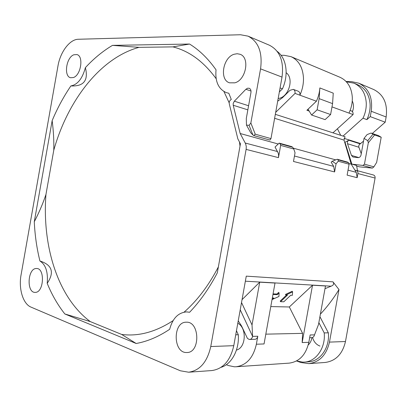 <?xml version="1.0" encoding="UTF-8"?>
<svg xmlns="http://www.w3.org/2000/svg" width="407" height="407" viewBox="0 0 407 407"><rect width="100%" height="100%" fill="white"/><g stroke="black" fill="none" stroke-linecap="round" stroke-linejoin="round"><path stroke-width="0.61" d="M240.171 133.506L245.65 143.824L246.26 146.484L246.194 148.911L210.765 346.535C207.249 362.027 199.873 370.584 188.639 372.212L180.372 370.787L30.988 307.107C22.985 303.943 18.463 288.675 21.067 274.883L57.982 65.903C60.277 51.969 69.76 39.27 78.358 39.26L240.517 34.748L248.036 36.142C258.506 41.59 262.683 52.498 260.561 68.869L250.854 122.975L249.089 125.325L246.459 125.102L246.301 118.483L250.946 92.562C251.226 90.359 250.615 88.919 249.12 88.238L247.553 88.222L245.889 89.275L234.351 101.185L233.201 103.419L233.216 105.26L240.171 133.506L278.24 144.012M320.39 314.128C327.218 306.847 333.414 298.652 338.98 289.55L329.472 342.109C326.45 354.996 319.571 362.169 308.832 363.634L300.844 362.515L296.52 360.973M318.859 322.614L324.206 332.906C325.778 347.705 316.091 361.66 304.35 362.093L302.681 362.128L296.606 360.923M308.241 344.948C310.175 343.096 311.401 340.664 311.925 337.662M238.232 320.848L241.534 325.951L247.42 338.375L249.176 339.438L254.879 339.321C256.395 339.158 257.372 338.131 257.809 336.233L256.369 344.225C253.251 357.799 246.469 365.313 236.035 366.763L289.148 363.13C299.354 361.752 305.911 354.818 308.827 342.318L310.154 334.961L314.504 334.875L318.523 324.465L325.478 285.979L312.52 285.226L302.167 342.562L302.604 333.364L289.321 306.975L312.52 285.226M236.035 366.763L234.315 366.793L228.434 365.552L226.307 364.718M242.043 299.644L259.717 282.168L275.015 283.053L264.051 343.946L256.369 344.225M270.777 306.583L289.321 306.975M338.98 289.55L332.962 281.842C334.264 283.715 333.654 285.165 331.135 286.187L324.99 288.675M272.217 298.59L272.848 297.985M273.066 293.879L276.958 294.037L278.709 292.353L279.09 292.984L278.943 296.474L272.039 299.577M292.216 291.259L285.46 294.434L285.841 295.055L292.597 291.875L292.216 291.259M292.597 291.875L292.338 295.314L290.725 295.253L283.821 301.791L280.56 301.694L280.189 301.073L286.487 295.085M348.026 170.157L356.247 172.329L357.158 177.686L357.906 173.545C358.084 171.927 357.519 170.874 356.211 170.385L354.945 170.207L351.205 164.153L344.032 140.115L345.039 136.716L332.946 132.835L353.073 114.586L348.992 113.1C351.424 107.88 352.528 102.539 352.294 97.08C351.495 87.322 347.395 80.723 339.998 77.284L291.03 56.654C298.585 60.19 302.732 67.231 303.464 77.773C303.653 83.684 302.467 89.489 299.913 95.192C300.163 93.188 299.567 91.85 298.138 91.183L293.254 89.372C294.683 90.044 295.279 91.387 295.029 93.407L275.692 112.337M308.832 363.634L325.112 362.469C335.739 361.034 342.526 354.049 345.477 341.514L375.081 178.052C375.249 176.485 374.689 175.458 373.402 174.979L356.211 170.385M188.639 372.212L211.869 370.553C223.046 368.956 230.352 360.663 233.776 345.675L246.266 276.139L332.962 281.842M280.657 145.391L278.459 157.636L278.612 155.316L278.246 153.118L275.051 147.029L279.177 143.122L280.123 143.778L280.657 145.391L293.793 148.998L295.044 152.798L293.483 161.462L334.6 171.937L333.699 166.377L331.176 162.179L332.209 161.269L336.06 163.843L334.6 171.937M357.158 177.686L347.125 175.127L349.099 164.204L348.565 162.749L347.644 162.144L337.276 159.259L338.197 159.875L338.212 161.208L336.06 163.843M293.452 148.209L335.719 159.875M349.094 163.568L351.205 164.153M356.247 172.329L354.945 170.207M340.715 135.328L337.428 128.77M346.332 81.761L354.009 83.186C361.345 86.594 365.425 93.066 366.239 102.595C366.483 107.926 365.405 113.136 363.008 118.213L343.055 136.08M352.472 111.737L353.24 108.979C353.749 106.008 353.413 103.322 352.243 100.931M353.067 114.581C353.291 112.754 352.701 111.513 351.307 110.872L350.127 110.434M316.422 101.216C318.386 96.927 319.531 92.501 319.846 87.937L319.139 98.636L317.124 109.804L311.589 115.023L308.201 109.458L306.898 110.282L316.422 101.216L295.029 93.407M348.992 113.1L331.985 106.893M281.12 55.301L284.157 55.296L291.03 56.654M278.164 98.555L279.278 98.321C289.179 96.235 294.083 77.996 286.126 72.721M277.691 101.206L282.56 97.624L289.962 90.318L293.254 89.372M317.124 109.804L330.606 114.535L325.122 119.617L311.589 115.023M330.606 114.535L332.575 103.622L333.252 93.152L319.846 87.937M319.139 98.636L332.575 103.622M277.147 51.323C282.656 55.571 285.643 62.098 286.111 70.915C286.274 76.974 285.063 82.947 282.468 88.823L279.36 91.921M372.288 133.481L385.2 122.197L386.141 116.982L371.23 111.264C372.934 97.639 368.773 88.273 358.745 83.176L351.562 81.634L346.067 81.481M356.634 166.076L359.518 166.85L372.405 168.101L362.937 165.456L351.872 164.148L356.486 165.425L357.59 170.757M364.448 164.169L373.901 166.839L376.648 162.398L381.201 137.251L378.454 135.597L371.026 133.048L367.078 134.605L364.031 138.37L367.765 140.674L368.315 142.791L364.448 164.169L362.937 165.456M361.258 153.704L358.908 147.253C358.516 145.818 358.949 144.689 360.205 143.864L363.532 141.132M386.141 116.982C387.795 103.719 383.653 94.577 373.728 89.545L358.745 83.176M352.314 111.554L352.955 110.246M319.963 346.067C316.305 344.693 313.838 341.834 312.556 337.5M344.632 142.124L344.999 142.241L351.872 164.148M344.042 138.329L360.688 143.62M344.999 142.241L348.819 140.257C347.553 141.102 347.115 142.257 347.507 143.717L351.45 155.418L352.961 157.026L358.033 157.616C359.559 157.606 360.551 156.746 361.019 155.036L364.031 138.37M385.2 122.197L370.258 116.626L366.89 119.633L363.008 118.213M366.89 119.633C369.276 114.586 370.345 109.417 370.1 104.121C369.281 94.653 365.206 88.217 357.885 84.819L354.009 83.186M371.23 111.264L370.258 116.626M381.201 137.251L374.567 134.987L371.026 133.048M373.901 166.839L372.405 168.101M304.35 362.093L308.562 361.803C320.273 361.37 329.924 347.512 328.342 332.814L319.927 316.707M324.206 332.906L328.342 332.814M314.504 334.875C314.087 336.599 313.151 337.53 311.681 337.683L309.656 337.739M265.812 334.152L302.604 333.364M236.431 350.076C246.077 347.812 247.059 327.823 237.805 323.25M249.664 339.469C251.175 339.311 252.152 338.278 252.594 336.38L257.809 336.233M240.216 309.798L252.594 336.38L252.03 324.939L241.524 302.528M259.717 282.168L252.03 324.939M228.815 93.239L226.521 92.71L228.815 93.239L231.288 99.471L230.789 99.786C229.512 100.773 229.004 102.106 229.263 103.775L237.841 138.884L240.435 143.768L217.287 272.914C209.244 288.268 200.015 301.389 189.611 312.271L186.696 311.899C178.297 312.525 172.619 318.325 169.658 329.299C158.521 336.752 147.354 341.483 136.162 343.493L64.845 313.97C57.774 305.026 51.893 294.81 47.202 283.328C48.174 272.095 45.747 264.652 39.927 261.004C52.172 264.921 54.594 272.364 47.202 283.328M226.521 92.71C218.493 89.23 214.998 81.604 216.041 69.836C208.191 58.689 199.364 50.092 189.565 44.042L112.474 45.37C102.757 51.165 93.727 58.593 85.378 67.648C82.428 78.566 77.6 84.661 70.889 85.928C63.65 96.576 57.407 108.14 52.157 120.63L34.28 221.79C34.921 235.368 36.803 248.438 39.927 261.004M234.788 82.83C246.037 80.154 250.203 57.412 240.013 54.263L237.179 53.729L234.173 54.243C222.853 57.448 219.21 79.96 229.553 82.819L234.788 82.83M186.508 352.528L186.966 352.523C200.524 352.706 199.766 321.276 186.355 322.207L186.218 322.207C172.731 321.779 172.904 352.894 186.508 352.528M35.409 292.374C43.91 292.384 45.131 268.305 36.671 268.498L36.004 268.513C27.544 268.869 26.491 292.633 35.002 292.379L35.409 292.374M73.408 77.539C80.968 75.229 83.878 56.085 76.908 54.563L73.799 54.787C66.229 57.428 63.558 76.302 70.559 77.732L73.408 77.539M248.036 36.142L269.439 45.238C279.863 50.631 284.061 61.248 282.02 77.091L270.97 138.609L269.927 140.059L253.785 135.562L252.895 134.961L249.089 125.325M253.785 135.562L255.255 134.188L250.854 122.975M246.459 125.102L250.763 132.794L252.895 134.961M282.468 88.823L280.072 87.948M280.123 143.778L292.653 147.248L291.712 146.606L279.177 143.122M292.653 147.248L293.793 148.998M337.276 159.259L332.209 161.269M235.729 334.798L238.293 334.742L236.462 330.713M221.032 367.333C231.568 364.372 239.448 349.74 238.293 334.742M136.162 343.493L121.673 334.442C138.441 336.63 155.581 332.026 173.092 320.635M184.096 312.138C197.247 300.615 208.674 285.531 218.371 266.885M121.673 334.442L90.283 321.586L64.845 313.97M34.28 221.79C39.174 212.306 43.066 203.205 45.95 194.475C42.007 245.787 57.702 297.471 90.283 321.586M45.95 194.475L53.765 150.264C54.045 141.076 53.51 131.196 52.157 120.63M112.474 45.37L139.006 47.349C100.112 57.977 67.638 100.794 53.765 150.264M139.006 47.349L172.894 46.881L189.565 44.042M240.013 146.133L239.474 141.957M229.172 102.813L223.942 91.529M216.148 78.709C203.719 61.635 189.306 51.028 172.894 46.881M186.696 311.899L189.611 312.271M85.378 67.648C88.584 80.444 83.75 86.538 70.889 85.928M272.105 299.689L273.845 298.021L272.329 297.97M272.955 294.495L277.335 294.668L276.958 294.037M277.335 294.668L279.09 292.984M280.56 301.694L287.479 295.121L285.841 295.055M331.135 286.187L245.355 281.196M375.081 178.052L357.906 173.545M329.472 342.109L345.477 341.514M210.765 346.535L233.776 345.675M278.459 157.636L246.118 149.4M349.099 164.204L338.212 161.208M294.464 156.023L333.699 166.377M245.289 143.045L277.594 151.572M344.032 140.115L274.623 118.284M247.843 109.859L233.216 105.26M234.351 101.185L248.58 105.754M275.33 114.336L332.946 132.835M309.178 111.07L306.898 110.282M348.819 140.257L360.205 143.864M358.908 147.253L347.507 143.717M358.801 157.565L351.45 155.418M372.954 134.213L367.765 140.674M368.315 142.791L374.567 134.987M356.629 166.051L359.518 166.85M302.167 342.562L308.827 342.318M255.255 134.188L270.97 138.609M282.02 77.091L260.561 68.869M251.007 91.041L245.889 89.275M338.197 159.875L348.565 162.749M239.591 142.781L239.682 142.348"/></g></svg>
